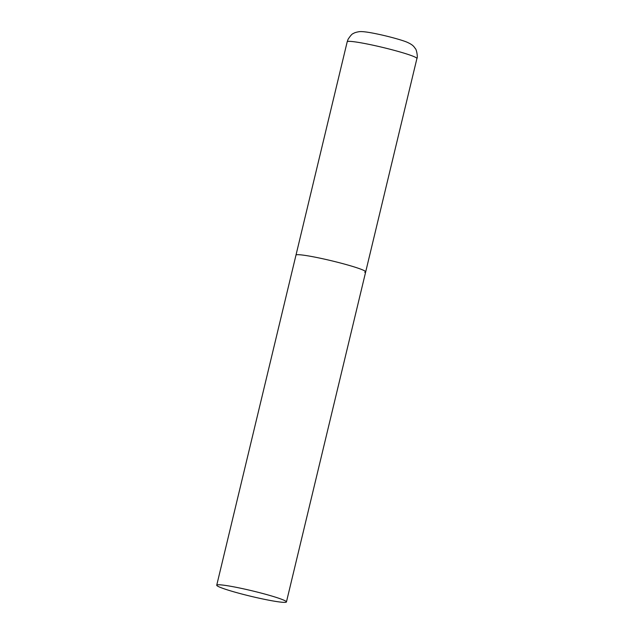 <?xml version="1.0" encoding="UTF-8"?>
<svg xmlns="http://www.w3.org/2000/svg" width="634" height="634" viewBox="0 0 634 634"><rect width="100%" height="100%" fill="white"/><g stroke="black" fill="none" stroke-linecap="round" stroke-linejoin="round"><path stroke-width="0.95" d="M216.733 585.206A35.845 2.805 -166.5 0 0 243.321 594.407A35.845 2.805 -166.5 0 0 286.441 601.943A35.845 2.805 -166.5 0 0 259.853 592.742A35.845 2.805 -166.5 0 0 216.733 585.206L347.202 41.781A35.845 2.805 13.5 0 1 348.193 41.384A35.845 2.805 13.5 0 1 386.542 48.358A35.845 2.805 13.5 0 1 416.91 58.518L365.691 271.859A35.845 2.805 -166.5 0 0 339.103 262.658A35.845 2.805 -166.5 0 0 295.983 255.122A35.845 2.805 13.5 0 1 296.974 254.725A35.845 2.805 13.5 0 1 335.323 261.699A35.845 2.805 13.5 0 1 365.691 271.859A35.845 2.805 13.5 0 1 364.701 272.248M347.202 41.781L348.09 39.268C350.554 35.552 352.274 33.657 353.233 33.594C354.184 32.833 356.134 32.199 359.09 31.7C361.927 31.28 368.037 32.057 377.42 34.038C389.125 36.471 402.915 40.338 407.297 42.312C412.861 44.848 413.788 46.393 415.278 48.525C416.625 49.357 417.972 57.646 416.91 58.518M365.691 271.859L286.441 601.943"/></g></svg>
